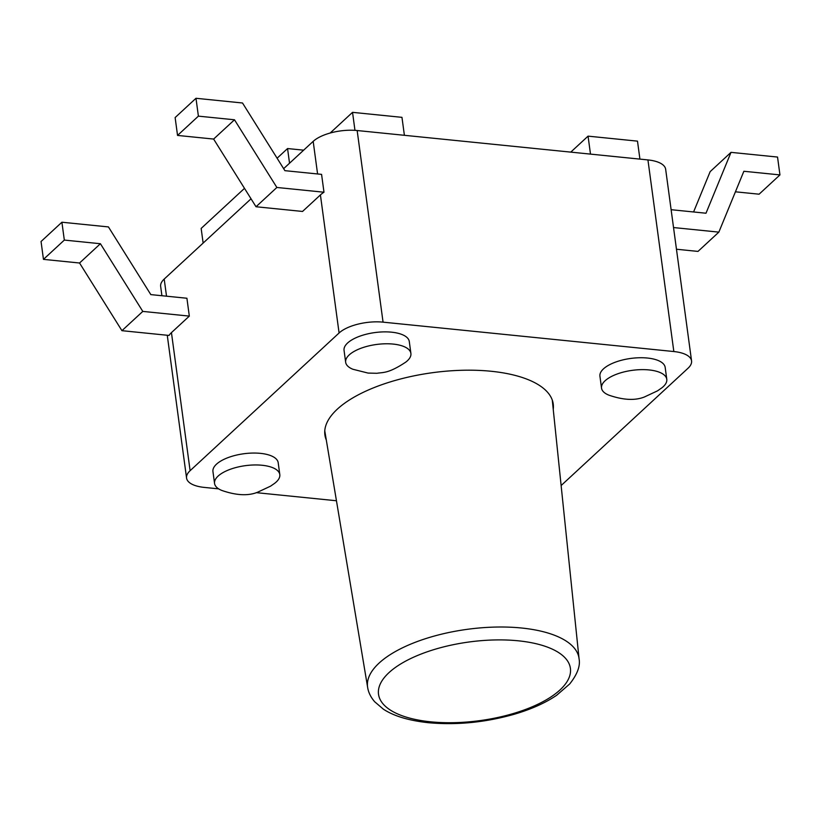 <?xml version="1.0" encoding="UTF-8"?>
<svg xmlns="http://www.w3.org/2000/svg" width="821" height="821" viewBox="0 0 821 821"><rect width="100%" height="100%" fill="white"/><g stroke="black" fill="none" stroke-linecap="round" stroke-linejoin="round"><path stroke-width="1.23" d="M218.643 488.854L204.285 487.407A32.922 13.495 -7.7 0 1 186.562 478.038A32.922 13.495 -7.7 0 1 190.113 470.69L339.083 332.987A32.922 13.495 -7.7 0 1 383.058 322.15L673.836 351.542A32.922 13.495 -7.7 0 1 691.559 360.901A32.922 13.495 -7.7 0 1 688.019 368.249L561.123 485.539M336.456 500.759L256.255 492.651M221.537 490.332A32.922 13.495 -7.7 0 1 214.558 483.446L212.947 471.541A32.922 13.495 -7.7 0 1 243.765 453.756A32.922 13.495 -7.7 0 1 278.196 462.726L279.807 474.62A32.922 13.495 -7.7 0 1 276.256 481.968A32.922 13.495 -7.7 0 1 274.491 483.436M405.584 362.256A32.922 13.495 172.3 0 0 407.36 360.788A32.922 13.495 172.3 0 0 410.9 353.44L409.289 341.536A32.922 13.495 172.3 0 0 374.858 332.577A32.922 13.495 172.3 0 0 344.05 350.362L345.662 362.256A32.922 13.495 172.3 0 0 352.63 369.152M608.515 395.004A32.922 13.495 -7.7 0 1 601.536 388.117L599.935 376.223A32.922 13.495 -7.7 0 1 603.476 368.865A32.922 13.495 -7.7 0 1 639.333 357.751A32.922 13.495 -7.7 0 1 665.174 367.398L666.785 379.302A32.922 13.495 -7.7 0 1 663.245 386.65A32.922 13.495 -7.7 0 1 661.469 388.117M326.306 440.025A115.217 47.228 -7.7 0 1 324.89 434.904A115.217 47.228 -7.7 0 1 337.287 409.186A115.217 47.228 -7.7 0 1 462.798 370.261A115.217 47.228 -7.7 0 1 553.241 404.035A115.217 47.228 -7.7 0 1 553.231 409.34M214.558 483.446A32.922 13.495 -7.7 0 1 245.376 465.661A32.922 13.495 -7.7 0 1 279.807 474.62M410.9 353.44A32.922 13.495 172.3 0 0 376.47 344.481A32.922 13.495 172.3 0 0 345.662 362.256M601.536 388.117A32.922 13.495 -7.7 0 1 605.087 380.77A32.922 13.495 -7.7 0 1 640.944 369.645A32.922 13.495 -7.7 0 1 666.785 379.302M691.559 360.901L665.657 169.28A32.922 13.495 172.3 0 0 647.933 159.921L357.156 130.529A32.922 13.495 172.3 0 0 313.181 141.366L283.645 168.664M195.983 98.284L242.513 102.994L284.897 170.665L321.575 174.37L323.987 192.227A32.922 13.495 -7.7 0 0 320.416 194.926L302.539 211.449L256.019 206.748L213.624 139.067L177.541 135.424L175.13 117.567L195.983 98.284L198.395 116.141L177.541 135.424M251.041 198.795L164.2 279.068A32.922 13.495 172.3 0 0 160.659 286.416L161.911 295.724M61.903 222.224L64.325 240.081L43.462 259.364L41.05 241.507L61.903 222.224L108.434 226.924L150.818 294.606L186.911 298.249L189.323 316.106L171.445 332.628A32.922 13.495 -7.7 0 0 169.054 335.44L121.939 330.678L142.792 311.405L189.323 316.106M198.395 116.141L234.488 119.784L213.624 139.067M234.488 119.784L276.872 187.465L256.019 206.748M276.872 187.465L323.987 192.227M64.325 240.081L100.408 243.724L142.792 311.405M43.462 259.364L79.555 263.007L100.408 243.724M79.555 263.007L121.939 330.678M693.581 211.972L710.155 171.64L731.008 152.357L777.538 157.057L779.95 174.914L759.097 194.197L735.421 191.806M671.116 209.694L705.998 213.224L731.008 152.357M779.95 174.914L743.867 171.271L718.857 232.127L697.994 251.411L676.463 249.235M673.528 227.55L718.857 232.127M639.918 159.11L637.496 141.14L588.062 136.142L570.78 152.121M590.494 154.112L588.062 136.142M404.394 135.301L401.962 117.341L352.537 112.344L330.155 133.033M354.97 130.354L352.537 112.344M303.647 150.171L287.555 148.55L277.098 158.217M289.536 163.215L287.555 148.55M244.494 188.358L201.155 228.423L203.136 243.078M579.082 658.904A106.679 43.729 172.3 0 0 495.925 627.059A106.679 43.729 172.3 0 0 379.056 663.122A106.679 43.729 172.3 0 0 367.654 687.485C368.444 692.483 370.784 697.234 374.684 701.76L383.376 709.18C393.926 716.107 408.95 720.612 428.449 722.716C456.681 725.271 485.283 722.459 514.264 714.26C531.392 709.2 545.524 702.868 556.669 695.254L569.682 683.985C577.317 674.359 580.447 665.995 579.082 658.904L552.276 400.073M430.656 721.813A96.806 39.685 -7.7 0 1 422.312 653.578A96.806 39.685 -7.7 0 1 570.431 668.551A96.806 39.685 -7.7 0 1 430.656 721.813M383.058 322.15L357.156 130.529M313.181 141.366L317.583 173.97M320.416 194.926L339.083 332.987M647.933 159.921L673.836 351.542M166.519 296.196L164.2 279.068M190.113 470.69L171.445 332.628M367.654 687.485L324.767 430.83M274.645 483.323L270.55 486.165L257.445 492.292C248.096 496.048 236.222 495.432 221.844 490.455M352.938 369.276L368.106 373.083L376.972 373.288C383.058 372.221 388.271 373.74 405.748 362.133M661.623 387.994L657.539 390.837L644.434 396.974C635.074 400.72 623.201 400.114 608.823 395.137M167.258 335.266L186.562 478.038"/></g></svg>

